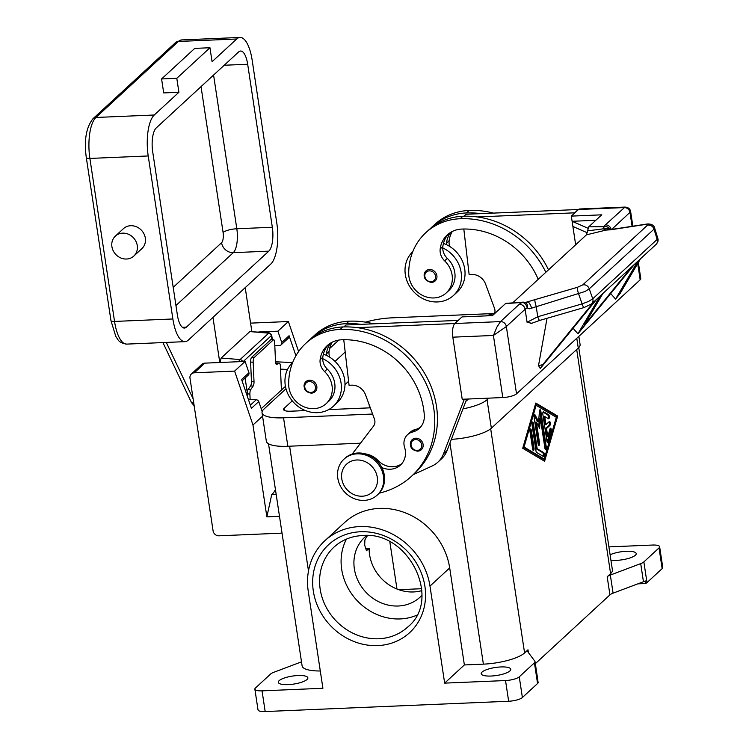 <?xml version="1.0" encoding="UTF-8"?>
<svg xmlns="http://www.w3.org/2000/svg" width="749" height="749" viewBox="0 0 749 749"><rect width="100%" height="100%" fill="white"/><g stroke="black" fill="none" stroke-linecap="round" stroke-linejoin="round"><path stroke-width="1.12" d="M396.979 589.042L389.845 541.883M369.575 407.859L369.06 404.423M398.693 589.688L421.715 588.714M646.986 582.61L643.859 561.909A10.87 2.94 171.4 0 1 642.586 562.78A10.87 2.94 171.4 0 1 640.713 563.623L643.447 581.73A10.87 2.94 -8.6 0 0 645.264 580.924L645.657 583.508A10.87 2.94 -8.6 0 0 645.713 583.48A10.87 2.94 -8.6 0 0 646.986 582.61L662.153 568.622A10.87 2.94 -8.6 0 0 662.762 567.433L659.635 546.733A10.87 2.94 171.4 0 0 658.586 545.712A10.87 2.94 171.4 0 0 652.463 545.047L608.909 546.892M645.657 583.508L637.839 583.846M610.098 554.775A14.952 4.045 171.4 0 1 626.351 551.283A14.952 4.045 171.4 0 1 636.21 553.586A14.952 4.045 171.4 0 1 616.493 560.364A14.952 4.045 171.4 0 1 610.912 560.168M643.447 581.73L613.085 593.161L610.341 575.054A10.87 2.94 -8.6 0 0 608.46 575.887A10.87 2.94 -8.6 0 0 607.186 576.758L610.594 573.622A32.619 8.829 -8.6 0 0 612.41 570.036L578.762 347.564M607.186 576.758L609.929 594.875A10.87 2.94 171.4 0 1 611.203 594.004A10.87 2.94 171.4 0 1 613.085 593.161M609.929 594.875L535.338 663.661M534.421 662.828L537.557 683.528A10.87 2.94 -8.6 0 0 538.138 682.685A10.87 2.94 -8.6 0 0 538.147 682.657L537.754 680.073A10.87 2.94 -8.6 0 0 537.763 679.746L535.029 661.629A10.87 2.94 171.4 0 1 535.001 661.985A10.87 2.94 171.4 0 1 534.421 662.828L519.254 676.815A10.87 2.94 171.4 0 1 513.748 679.277A10.87 2.94 171.4 0 1 505.528 680.551L508.655 701.251A10.87 2.94 -8.6 0 0 516.885 699.978A10.87 2.94 -8.6 0 0 522.39 697.516L519.254 676.815M464.371 664.943L444.653 683.125L429.982 586.102A65.238 58.31 -132.7 0 0 387.804 531.921A65.238 58.31 -132.7 0 0 324.888 540.712L344.596 522.54A65.238 58.31 47.3 0 1 407.512 513.748A65.238 58.31 47.3 0 1 449.69 567.92L464.371 664.943L483.386 664.148A32.619 8.829 -8.6 0 0 524.581 652.941L527.979 649.804A10.87 2.94 -8.6 0 0 527.39 650.647A10.87 2.94 -8.6 0 0 527.371 651.003A10.87 2.94 -8.6 0 0 527.539 651.405L534.852 661.236A10.87 2.94 171.4 0 1 535.029 661.629M444.653 683.125L505.528 680.551M500.912 666.947A14.952 4.045 171.4 0 1 510.771 669.26A14.952 4.045 171.4 0 1 491.063 676.038A14.952 4.045 171.4 0 1 481.204 673.726A14.952 4.045 171.4 0 1 500.912 666.947M324.888 540.712A65.238 58.31 -132.7 0 0 308.242 591.251L322.913 688.275L262.047 690.85A10.87 2.94 171.4 0 1 255.924 690.185A10.87 2.94 171.4 0 1 254.875 689.174A10.87 2.94 171.4 0 1 255.484 687.975L270.651 673.988A10.87 2.94 171.4 0 1 271.924 673.117A10.87 2.94 171.4 0 1 273.806 672.284L301.501 661.854M254.875 689.174L258.012 709.874A10.87 2.94 -8.6 0 0 259.051 710.885A10.87 2.94 -8.6 0 0 265.174 711.55L508.655 701.251M416.706 615.257A54.368 48.591 47.3 0 1 341.684 569.343A54.368 48.591 47.3 0 1 346.469 539.083M421.884 595.324A40.774 36.448 47.3 0 1 420.049 597.168A40.774 36.448 47.3 0 1 380.726 602.664A40.774 36.448 47.3 0 1 354.361 568.8A40.774 36.448 47.3 0 1 364.763 537.22A40.774 36.448 47.3 0 1 366.748 535.535M367.544 535.572A40.774 36.448 -132.7 0 0 364.903 539.917L364.679 545.132L366.458 550.749L369.145 548.268A40.774 36.448 -132.7 0 0 369.594 554.756A40.774 36.448 -132.7 0 0 421.856 590.615M365.493 548.418L369.145 548.268M537.557 683.528L522.39 697.516M268.517 443.801L302.109 665.87A32.619 8.829 -8.6 0 0 320.3 670.982M298.018 675.532A14.952 4.045 171.4 0 1 307.867 677.845A14.952 4.045 171.4 0 1 288.159 684.623A14.952 4.045 171.4 0 1 278.3 682.311A14.952 4.045 171.4 0 1 298.018 675.532M643.859 561.909L659.026 547.922L662.153 568.622M544.598 461.272L522.718 448.276L535.788 403.056L557.668 416.06L544.598 461.272M659.635 546.733A10.87 2.94 171.4 0 1 659.026 547.922M610.341 575.054L640.713 563.623M348.603 381.316L344.98 384.658M372.59 414.038L283.543 417.811A32.619 8.829 171.4 0 1 262.038 412.774L266.344 441.236A32.619 8.829 -8.6 0 0 287.841 446.273L360.494 443.193M451.357 439.345A32.619 8.829 -8.6 0 0 491.353 428.203L578.265 348.06A32.619 8.829 -8.6 0 0 580.082 344.465L578.855 336.348M305.489 410.574L290.706 411.201A10.87 2.94 171.4 0 1 283.543 409.525A10.87 2.94 171.4 0 1 284.152 408.327L292.25 400.855M370.315 407.831L328.68 409.591M468.481 399.011L466.758 400.593A10.87 2.94 171.4 0 1 465.869 401.249M335.046 361.383L345.186 352.039M262.038 412.774A32.619 8.829 171.4 0 1 263.854 409.179L285.987 388.778M488.779 398.15L487.047 399.741A32.619 8.829 171.4 0 1 462.957 408.888M365.512 322.154A32.619 8.829 171.4 0 1 391.952 317.838L494.349 313.503M329.607 348.547L338.791 340.083M538.222 279.311A76.108 68.028 -132.7 0 0 461.74 229.072A27.179 24.296 -132.7 0 0 447.228 234.971A27.179 24.296 -132.7 0 0 440.178 248.958A13.594 12.153 -132.7 0 0 444.634 260.849A23.107 20.654 47.3 0 1 452.359 278.188A23.107 20.654 47.3 0 1 446.207 292.953A23.107 20.654 47.3 0 1 422.464 295.368A23.107 20.654 47.3 0 1 408.729 273.741A64.292 57.467 47.3 0 1 425.844 232.658A64.292 57.467 47.3 0 1 460.176 218.727A86.978 77.746 47.3 0 1 545.834 272.29M424.206 276.231A6.797 6.076 47.3 0 1 425.938 270.969A6.797 6.076 47.3 0 1 429.57 269.5A6.797 6.076 47.3 0 1 436.246 273.647A6.797 6.076 47.3 0 1 435.15 280.959A6.797 6.076 47.3 0 1 431.527 282.429M448.623 233.782A27.179 24.296 -132.7 0 0 442.874 246.477A13.594 12.153 -132.7 0 0 442.771 247.919A13.594 12.153 -132.7 0 0 447.322 258.368A23.107 20.654 47.3 0 1 455.046 275.707A23.107 20.654 47.3 0 1 448.894 290.472L446.207 292.953M425.844 232.658L428.531 230.177A64.292 57.467 47.3 0 1 462.863 216.246A86.978 77.746 47.3 0 1 477.347 216.938A86.978 77.746 47.3 0 1 548.521 269.818M442.771 247.919A29.904 26.73 47.3 0 1 461.131 272.308A29.904 26.73 47.3 0 1 453.501 295.462A29.904 26.73 47.3 0 1 424.664 299.497A29.904 26.73 47.3 0 1 405.331 274.668A29.904 26.73 47.3 0 1 412.793 251.664M453.501 295.462L457.087 292.166A29.904 26.73 -132.7 0 0 464.717 269.003A29.904 26.73 -132.7 0 0 446.357 244.614A29.904 26.73 47.3 0 0 443.455 243.406M430.366 228.576A64.292 57.467 47.3 0 1 432.117 226.881L434.804 224.4A64.292 57.467 47.3 0 1 469.136 210.46A86.978 77.746 47.3 0 1 493.497 213.1M452.293 231.478A27.179 24.296 -132.7 0 0 449.138 240.691A13.594 12.153 -132.7 0 0 449.728 246.458M432.117 226.881A64.292 57.467 47.3 0 1 466.449 212.941A86.978 77.746 47.3 0 1 480.933 213.634L466.056 214.261L463.94 216.208M450.645 232.387A27.179 24.296 -132.7 0 0 446.451 243.172A13.594 12.153 -132.7 0 0 446.357 244.614M494.621 313.428A8.155 7.293 -132.7 0 0 494.48 308.298L485.605 284.133A13.594 12.153 -132.7 0 0 471.664 274.462L469.136 274.574L463.809 229.016M477.347 216.938L574.652 212.819L578.237 209.514L480.933 213.634M332.238 342.19A27.179 24.296 -132.7 0 0 329.083 351.403A13.594 12.153 -132.7 0 0 329.663 357.17M310.301 339.288A64.292 57.467 47.3 0 1 312.052 337.593L314.749 335.112A64.292 57.467 47.3 0 1 349.071 321.181A86.978 77.746 47.3 0 1 373.442 323.811M312.052 337.593A64.292 57.467 47.3 0 1 346.384 323.652A86.978 77.746 47.3 0 1 360.878 324.345L458.21 320.422M330.59 343.098A27.179 24.296 -132.7 0 0 326.395 353.884A13.594 12.153 -132.7 0 0 326.302 355.326A29.904 26.73 47.3 0 1 344.652 379.715A29.904 26.73 47.3 0 1 337.022 402.878L333.445 406.183A29.904 26.73 -132.7 0 0 341.067 383.02A29.904 26.73 -132.7 0 0 322.716 358.631A13.594 12.153 -132.7 0 0 327.257 369.079A23.107 20.654 47.3 0 1 334.981 386.418A23.107 20.654 47.3 0 1 328.839 401.183L326.143 403.664A23.107 20.654 47.3 0 1 302.399 406.08A23.107 20.654 47.3 0 1 288.674 384.452A64.292 57.467 47.3 0 1 305.789 343.37A64.292 57.467 47.3 0 1 340.112 329.438A86.978 77.746 47.3 0 1 425.591 382.627A86.978 77.746 47.3 0 1 411.604 476.177A86.978 77.746 47.3 0 1 379.219 493.142M292.728 362.376A29.904 26.73 -132.7 0 0 285.275 385.379A29.904 26.73 -132.7 0 0 304.609 410.209A29.904 26.73 -132.7 0 0 333.445 406.183M381.821 467.554A19.025 17.012 -132.7 0 0 400.434 465.11A19.025 17.012 -132.7 0 0 404.582 447.359A13.594 12.153 47.3 0 1 407.55 434.682A13.594 12.153 47.3 0 1 412.446 432.07A19.025 17.012 -132.7 0 0 419.29 428.419A19.025 17.012 -132.7 0 0 424.308 415.161A76.108 68.028 -132.7 0 0 341.684 339.784A27.179 24.296 -132.7 0 0 327.163 345.682A27.179 24.296 -132.7 0 0 320.123 359.67A13.594 12.153 -132.7 0 0 324.57 371.56A23.107 20.654 47.3 0 1 332.294 388.9A23.107 20.654 47.3 0 1 326.143 403.664M410.424 444.943A6.797 6.076 47.3 0 1 412.156 439.682A6.797 6.076 47.3 0 1 415.779 438.202A6.797 6.076 47.3 0 1 422.464 442.359A6.797 6.076 47.3 0 1 421.369 449.672A6.797 6.076 47.3 0 1 417.736 451.141M304.141 386.943A6.797 6.076 47.3 0 1 305.873 381.681A6.797 6.076 47.3 0 1 309.506 380.211A6.797 6.076 47.3 0 1 316.181 384.359A6.797 6.076 47.3 0 1 315.095 391.671A6.797 6.076 47.3 0 1 311.462 393.141M365.484 453.922A20.382 18.219 47.3 0 1 378.002 460.466A19.025 17.012 -132.7 0 0 401.707 463.79M344.025 459.128L344.924 458.304A24.464 21.871 47.3 0 1 368.517 455.008A24.464 21.871 47.3 0 1 384.331 475.315A24.464 21.871 47.3 0 1 378.095 494.265L377.196 495.098A24.464 21.871 47.3 0 1 353.603 498.394A24.464 21.871 47.3 0 1 337.78 478.077A24.464 21.871 47.3 0 1 344.025 459.128A24.464 21.871 47.3 0 1 367.619 455.832A24.464 21.871 47.3 0 1 383.441 476.149A24.464 21.871 47.3 0 1 377.196 495.098M377.29 477.347A19.025 17.012 47.3 0 1 362.273 496.213A19.025 17.012 47.3 0 1 341.778 478.854A19.025 17.012 47.3 0 1 356.796 459.989A19.025 17.012 47.3 0 1 377.29 477.347M305.789 343.37L308.476 340.898A64.292 57.467 47.3 0 1 342.799 326.957A86.978 77.746 47.3 0 1 357.292 327.65A86.978 77.746 47.3 0 1 431.321 387.102A86.978 77.746 47.3 0 1 414.291 473.696L411.604 476.177M328.558 344.493A27.179 24.296 -132.7 0 0 322.81 357.189A13.594 12.153 -132.7 0 0 322.716 358.631M407.55 434.682L410.237 432.201A13.594 12.153 47.3 0 1 415.133 429.589A19.025 17.012 -132.7 0 0 420.563 427.099M323.39 354.127A29.904 26.73 47.3 0 1 326.302 355.326M343.885 326.92L345.991 324.972L360.878 324.345M466.693 399.086L447.134 450.449A27.179 24.296 47.3 0 1 441.461 458.875L437.875 462.18A27.179 24.296 -132.7 0 0 443.548 453.754L464.333 399.18M522.811 302.156A5.44 1.442 85.8 0 0 522.746 302.156A5.44 1.442 85.8 0 0 522.353 302.399A16.309 4.41 -8.6 0 0 519.254 304.3L500.501 321.593L454.849 323.521A10.87 3.885 87.6 0 0 452.771 328.886A10.87 3.885 87.6 0 0 452.827 337.172L493.413 335.458L506.352 326.545L525.105 309.253L527.081 322.285L531.444 323.212M454.849 323.521L462.021 316.911L492.449 315.619L505.472 303.617L522.353 302.399A5.44 3.782 -114.4 0 1 527.174 307.998L529.627 308.766L585.1 291.464L589.257 288.842L654.017 229.138A5.44 4.859 -132.7 0 0 651.424 225.88A5.44 4.859 -132.7 0 0 647.501 225.187L582.75 284.901A5.44 4.859 47.3 0 1 586.673 285.594A5.44 4.859 47.3 0 1 589.257 288.842L592.731 298.814L588.574 301.435L582.095 303.888A5.44 0.861 73.8 0 0 583.368 306.912A5.44 0.861 73.8 0 0 584.033 307.567A5.44 0.861 73.8 0 0 584.061 307.558M637.717 263.545L640.17 279.808L516.529 393.824L506.352 326.545A5.44 4.859 47.3 0 0 504.32 322.95A5.44 4.859 47.3 0 0 500.501 321.593L496.943 327.023L493.413 335.458L502.804 397.55L462.217 399.273L452.827 337.172M502.804 397.55A10.87 2.94 -8.6 0 0 511.024 396.287A10.87 2.94 -8.6 0 0 516.529 393.824M485.474 315.919L494.92 313.354M343.754 339.728L349.071 385.286L351.609 385.173A13.594 12.153 47.3 0 1 365.54 394.845L374.416 419.009A8.155 7.293 47.3 0 1 373.526 426.125L352.227 454.034M458.182 320.226L454.596 323.531L357.292 327.65M413.251 474.66L432.154 465.981A27.179 24.296 -132.7 0 0 437.875 462.18M611.661 229.447L630.658 211.705C630.218 208.905 628.345 207.361 625.031 207.07L579.595 208.99A10.87 3.885 87.6 0 0 578.49 209.505L571.328 216.115L601.756 214.823L588.733 226.835L587.572 230.861L603.217 228.848L605.997 230.083L610.688 229.784L645.619 224.419L647.501 225.187M506.052 303.354L505.472 303.617M587.572 230.861L586.42 234.868L512.672 302.877M587.974 228.239L572.105 221.292L595.839 220.281M575.663 244.792L571.328 216.115M572.891 226.46L587.338 232.799M625.031 207.07L605.389 224.869A16.309 4.41 -8.6 0 0 604.49 226.666A5.44 2.425 89.5 0 0 603.217 228.848A5.44 3.417 171.3 0 1 603.554 228.735A5.44 3.417 171.3 0 1 609.92 229.671M640.17 279.808A10.87 2.94 -8.6 0 0 640.779 278.609L638.345 262.487M640.535 258.751L620.069 293.561L615.566 299.094L610.697 293.561M634.525 264.294L577.938 333.792L573.069 328.259M596.897 298.991L540.291 368.508L538.503 365.624L547.042 318.288M582.75 284.901L577.395 287.326A5.44 0.861 73.8 0 0 577.545 289.835A5.44 0.861 73.8 0 0 578.631 293.926L582.095 303.888L537.754 316.743A5.44 0.861 73.8 0 0 539.027 319.767A5.44 0.861 73.8 0 0 539.683 320.422L530.91 323.587M577.395 287.326L534.936 299.637A5.44 0.861 73.8 0 0 535.086 302.147A5.44 0.861 73.8 0 0 536.162 306.238L537.754 316.743L527.081 322.285M655.984 244.492C657.922 242.423 658.521 240.373 657.8 238.351L657.154 239.408A5.44 4.859 47.3 0 1 656.892 243.313A5.44 4.859 47.3 0 1 655.993 244.502A5.44 4.859 47.3 0 1 655.974 244.511L591.56 303.916A5.44 4.859 47.3 0 1 591.56 303.916A5.44 4.859 47.3 0 1 591.307 304.131M657.8 238.36L654.654 228.061L654.017 229.138L657.154 239.408L592.731 298.814A5.44 4.859 47.3 0 1 592.478 302.708A5.44 4.859 47.3 0 1 591.57 303.907L584.033 307.567L539.683 320.422M540.291 368.508L542.753 364.651L538.503 365.624M542.753 364.651L594.144 301.538M577.919 333.811L600.155 295.986M602.908 293.449L584.22 325.235L631.772 266.831M615.547 299.113L637.783 261.289M586.42 234.868L605.997 230.083A5.44 4.794 94.8 0 1 608.094 229.728A5.44 4.794 94.8 0 0 608.094 229.728L611.493 229.475A5.44 3.333 81.3 0 0 611.493 229.466A5.44 3.333 81.3 0 0 610.688 229.784M534.936 299.637L525.161 302.53M531.612 308.157A5.44 1.47 68.5 0 0 528.026 301.978L525.395 302.633M519.254 304.3A5.44 4.859 47.3 0 1 523.074 305.658A5.44 4.859 47.3 0 1 525.105 309.253A10.87 2.94 171.4 0 1 527.174 307.998A5.44 3.942 116.6 0 0 525.601 302.727A5.44 3.942 116.6 0 0 525.573 302.718A5.44 5.44 0 0 0 522.746 302.156L506.015 303.354M543.737 460.766L556.647 416.098L535.629 403.608M523.064 447.087L543.24 459.081L544.251 459.034L524.066 447.041L523.064 447.078M557.668 416.06L556.647 416.098M556.32 417.296L536.125 405.303L524.066 447.041M536.125 405.303L535.132 405.34M546.929 441.264L542.866 414.403A2.041 0.73 -92.4 0 1 543.446 411.744A2.041 0.73 -92.4 0 1 543.615 411.791L548.671 414.787A2.041 0.73 -92.4 0 1 549.317 416.978A2.041 0.73 -92.4 0 1 548.671 418.813A2.041 0.73 -92.4 0 1 548.502 418.766L544.72 416.519L545.946 424.655L549.307 421.556A2.041 0.73 -92.4 0 1 549.513 421.453A2.041 0.73 -92.4 0 1 550.309 423.166A2.041 0.73 -92.4 0 1 549.897 425.432L546.536 428.531L547.762 436.658L550.028 428.831A2.041 0.73 -92.4 0 1 550.524 428.166A2.041 0.73 -92.4 0 1 551.245 429.364A2.041 0.73 -92.4 0 1 551.208 431.574L548.193 442.013A2.041 0.73 -92.4 0 1 547.688 442.678A2.041 0.73 -92.4 0 1 546.929 441.264M530.002 431.621A2.041 0.73 -92.4 0 1 530.592 428.962A2.041 0.73 -92.4 0 1 531.35 430.375L533.99 447.836A2.041 0.73 -92.4 0 1 533.4 450.495A2.041 0.73 -92.4 0 1 532.642 449.072L530.002 431.621M536.003 451.076L532.015 424.664A2.041 0.73 -92.4 0 1 532.595 422.005A2.041 0.73 -92.4 0 1 533.354 423.419L537.183 448.717L543.662 452.565A2.041 0.73 -92.4 0 1 544.308 454.755A2.041 0.73 -92.4 0 1 543.662 456.59A2.041 0.73 -92.4 0 1 543.493 456.544L536.593 452.443A2.041 0.73 -92.4 0 1 536.003 451.076M540.404 418.391L539.608 428.288L536.378 422.108L539.495 442.753A2.041 0.73 -92.4 0 1 538.915 445.412A2.041 0.73 -92.4 0 1 538.156 443.998L534.121 417.362A2.041 0.73 -92.4 0 1 534.711 414.703A2.041 0.73 -92.4 0 1 535.17 415.096L538.606 421.668L539.458 411.145A2.041 0.73 -92.4 0 1 540.085 409.74A2.041 0.73 -92.4 0 1 540.844 411.164L546.264 446.975A2.041 0.73 -92.4 0 1 545.675 449.634A2.041 0.73 -92.4 0 1 544.916 448.22L540.404 418.391L539.392 418.429L538.728 426.612M536.378 422.108L535.357 422.146L538.484 442.799A2.041 0.73 87.6 0 1 538.381 444.859M545.141 449.082A2.041 0.73 87.6 0 0 545.244 447.022L539.832 411.201A2.041 0.73 87.6 0 0 539.598 410.34M538.606 421.668L537.585 421.715L534.234 415.283M543.044 456.272A2.041 0.73 87.6 0 0 543.268 454.203A2.041 0.73 87.6 0 0 542.641 452.611L536.172 448.754L532.342 423.466A2.041 0.73 87.6 0 0 532.118 422.605M537.183 448.717L536.172 448.754M532.867 449.943A2.041 0.73 87.6 0 0 532.97 447.883L530.329 430.422A2.041 0.73 87.6 0 0 530.105 429.561M547.154 442.125A2.041 0.73 87.6 0 0 547.173 442.06L550.187 431.621A2.041 0.73 87.6 0 0 550.047 428.765M547.762 436.658L546.751 436.704L545.515 428.578L548.877 425.479A2.041 0.73 87.6 0 0 549.317 423.85A2.041 0.73 87.6 0 0 548.951 421.884M545.946 424.655L544.935 424.692L543.699 416.566L544.72 416.519M548.043 418.494A2.041 0.73 87.6 0 0 548.268 416.425A2.041 0.73 87.6 0 0 547.65 414.834L543.062 412.1M546.536 428.531L545.515 428.578M282.036 533.138L218.942 535.807A5.44 4.859 47.3 0 1 213.081 530.844L189.993 378.198A5.44 4.859 47.3 0 1 191.388 373.985A5.44 4.859 47.3 0 1 194.291 372.805L234.615 371.101L252.975 425.001L262.553 416.172M298.608 351.562L288.374 321.527L250.578 323.128M276.194 494.527L271.69 494.724L266.869 516.857L252.975 425.001M275.445 489.574A43.489 15.551 87.6 0 1 271.868 494.555L271.69 494.724M266.869 516.857L279.489 516.323M262.159 411.538L258.761 401.548L251.411 408.317L241.599 379.518L248.949 372.74L245.092 361.43L204.767 363.143A5.44 4.859 -132.7 0 0 201.865 364.314L191.388 373.985M234.615 371.101L245.092 361.43M258.658 332.004L277.888 331.189L288.374 321.527M285.444 386.362L261.204 408.72M274.808 345.645L279.649 345.439A2.715 2.434 -132.7 0 0 281.746 342.499L289.086 335.73L295.921 355.784M277.888 331.189L281.746 342.499M287.541 369.454L280.501 369.126M248.949 372.74A2.715 2.434 47.3 0 1 248.303 375.09L242.058 380.848M248.368 399.395L256.252 399.76A2.715 2.434 47.3 0 1 258.761 401.548M275.707 361.786L292.531 362.563M289.086 335.73A2.715 2.434 47.3 0 1 288.44 338.08L281.1 344.849M254.257 357.46L251.701 357.282A3.801 1.236 93.9 0 0 250.859 359.164A3.801 1.236 93.9 0 0 250.606 362.057L253.162 362.235A3.801 1.236 -86.1 0 1 253.424 359.342A3.801 1.236 -86.1 0 1 254.257 357.46L273.254 339.943A3.801 1.236 -86.1 0 1 273.675 339.765A3.801 1.236 -86.1 0 1 274.19 340.186A3.801 1.236 -86.1 0 1 274.668 342.405L275.51 361.748A3.801 1.236 93.9 0 0 275.913 363.799A3.801 1.236 93.9 0 0 276.512 364.379A3.801 1.236 93.9 0 0 276.709 364.351L279.162 363.359A3.801 1.236 -86.1 0 1 279.368 363.321A3.801 1.236 -86.1 0 1 279.967 363.911A3.801 1.236 -86.1 0 1 280.36 365.961L281.409 390.079M253.162 362.235L254.014 381.569L251.449 381.4L250.606 362.057M251.449 381.4A3.801 1.236 -86.1 0 1 251.252 383.994A3.801 1.236 -86.1 0 1 250.569 385.913L248.209 389.358A3.801 1.236 93.9 0 0 247.526 391.278A3.801 1.236 93.9 0 0 247.329 393.88L249.894 394.049A3.801 1.236 -86.1 0 1 250.091 391.455A3.801 1.236 -86.1 0 1 250.775 389.536L253.134 386.091A3.801 1.236 93.9 0 0 253.817 384.171A3.801 1.236 93.9 0 0 254.014 381.569M249.894 394.049L250.129 399.479M276.99 363.209A3.801 1.236 93.9 0 0 276.802 363.143A3.801 1.236 93.9 0 0 276.606 363.181L275.791 363.508M247.451 396.698L247.329 393.88M273.675 339.765L271.11 339.587A3.801 1.236 93.9 0 0 270.689 339.765L273.254 339.943M251.701 357.282L270.689 339.765M212.959 317.379L219.785 362.507M269.219 332.865L268.741 333.136A2.715 2.434 47.3 0 1 271.363 335.608L271.69 335.168L269.219 332.865L249.82 331.592L221.152 358.031L219.981 362.497M172.869 318.971A32.619 11.666 87.6 0 0 185.003 341.647A32.619 11.666 87.6 0 0 188.317 340.102L270.754 264.088A32.619 11.666 87.6 0 0 276.802 223.127L252.151 60.126A32.619 11.666 87.6 0 0 240.026 37.45A32.619 11.666 87.6 0 0 236.703 38.995L212.07 61.708L209.954 47.739L194.74 48.385L161.587 78.954L163.703 92.923L178.917 92.277L154.275 115A32.619 11.666 87.6 0 0 148.218 155.961L172.869 318.971L114.541 321.433L89.889 158.432A32.619 11.666 -92.4 0 1 95.947 117.471L178.374 41.457A32.619 11.666 -92.4 0 1 181.689 39.922L175.472 42.637A5.44 4.859 47.3 0 1 178.374 41.457L236.703 38.995M178.917 92.277L176.801 78.308L161.587 78.954M176.801 78.308L209.954 47.739M115.374 236.094L123.435 228.66A13.594 12.153 47.3 0 1 130.691 225.711A13.594 12.153 47.3 0 1 144.051 234.025A13.594 12.153 47.3 0 1 141.861 248.64L133.799 256.074A13.594 12.153 -132.7 0 0 135.981 241.459A13.594 12.153 -132.7 0 0 122.63 233.145A13.594 12.153 -132.7 0 0 115.374 236.094A13.594 12.153 -132.7 0 0 113.183 250.709A13.594 12.153 -132.7 0 0 126.544 259.023A13.594 12.153 -132.7 0 0 133.799 256.074M177.354 314.842L152.702 151.832A19.025 6.807 -92.4 0 1 156.232 127.939L238.659 51.924A19.025 6.807 -92.4 0 1 240.598 51.026A19.025 6.807 -92.4 0 1 247.676 64.255L272.327 227.256A19.025 6.807 -92.4 0 1 268.797 251.158L186.361 327.163A19.025 6.807 -92.4 0 1 184.432 328.062A19.025 6.807 -92.4 0 1 177.354 314.842M242.564 361.542A2.715 2.434 -132.7 0 0 240.073 359.576L238.482 361.711M271.69 335.168L272.364 339.672M251.842 331.451L245.213 287.635M265.174 711.55L262.047 690.85M313.316 591.036A59.798 53.451 -132.7 0 0 377.721 645.601A59.798 53.451 -132.7 0 0 424.908 586.317A59.798 53.451 -132.7 0 0 360.503 531.753A59.798 53.451 -132.7 0 0 313.316 591.036M378.732 638.766A54.368 48.591 47.3 0 1 320.179 589.173A54.368 48.591 47.3 0 1 334.054 547.06C341.881 539.954 351.365 536.115 362.525 535.535C408.87 530.732 442.256 599.574 407.756 626.988A54.368 48.591 47.3 0 1 378.732 638.766M610.594 573.622L576.693 349.502M524.581 652.941L490.679 428.784M528.391 652.538L527.979 649.804M429.982 586.102L449.69 567.92M483.386 664.148L449.952 443.043M308.485 570.953L289.62 446.198M284.152 408.327L284.47 410.489M283.543 417.811L287.841 446.273M487.047 399.741L491.353 428.203M576.777 338.258L578.265 348.06M431.012 281.727A5.711 5.103 47.3 0 1 424.861 276.521A5.711 5.103 47.3 0 1 429.364 270.857A5.711 5.103 47.3 0 1 435.515 276.072A5.711 5.103 47.3 0 1 431.012 281.727M447.322 258.368L444.634 260.849M462.863 216.246L460.176 218.727M442.874 246.477L440.178 248.958M469.136 210.46L466.449 212.941M449.138 240.691L446.451 243.172M346.384 323.652L349.071 321.181M326.395 353.884L329.083 351.403M415.583 439.569A5.711 5.103 47.3 0 1 421.724 444.775A5.711 5.103 47.3 0 1 417.221 450.439A5.711 5.103 47.3 0 1 411.079 445.234A5.711 5.103 47.3 0 1 415.583 439.569M309.3 381.578A5.711 5.103 47.3 0 1 315.451 386.784A5.711 5.103 47.3 0 1 310.947 392.439A5.711 5.103 47.3 0 1 304.796 387.233A5.711 5.103 47.3 0 1 309.3 381.578M377.281 461.141L378.002 460.466M340.112 329.438L342.799 326.957M324.57 371.56L327.257 369.079M320.123 359.67L322.81 357.189M412.446 432.07L415.133 429.589M447.134 450.449L443.548 453.754M578.49 209.505L624.142 207.576A5.44 4.859 -132.7 0 1 627.962 208.934A5.44 4.859 -132.7 0 1 630.003 212.529L632.081 226.31M610.22 229.643A5.44 5.234 -8.9 0 0 604.49 226.666L588.733 226.835M611.193 229.522A5.44 4.859 -132.7 0 0 609.209 226.226A5.44 4.859 -132.7 0 0 605.389 224.869M646.612 224.082A5.44 3.333 81.3 0 0 646.443 224.101A5.44 3.333 81.3 0 0 646.424 224.101A5.44 3.333 81.3 0 0 645.619 224.419M539.495 442.753L538.484 442.799M535.17 415.096L534.29 415.133M540.844 411.164L539.832 411.201M546.264 446.975L545.244 447.022M533.354 423.419L532.342 423.466M543.662 452.565L542.641 452.611M533.99 447.836L532.97 447.883M531.35 430.375L530.329 430.422M548.671 414.787L547.65 414.834M549.897 425.432L548.877 425.479M551.208 431.574L550.187 431.621M548.193 442.013L547.173 442.06M271.868 494.555L276.166 494.377M194.291 372.805L204.767 363.143M250.353 405.2L256.252 399.76M250.569 385.913L253.134 386.091M276.606 363.181L279.162 363.359M250.775 389.536L248.209 389.358M193.102 398.749L166.287 342.433M194.169 405.799L191.482 402.578A5.44 0.796 -25.5 0 0 191.884 402.681A5.44 0.796 -25.5 0 0 193.635 402.25M126.665 344.109A32.619 11.666 -92.4 0 1 114.541 321.433A5.44 1.47 -8.6 0 1 111.479 321.106A5.44 1.47 -8.6 0 1 110.955 320.6L115.814 336.479C118.155 339.316 117.846 342.668 126.665 344.109L185.003 341.647M110.955 320.6L86.304 157.59A5.44 1.47 -8.6 0 0 86.828 158.105A5.44 1.47 -8.6 0 0 89.889 158.432L148.218 155.961M86.304 157.59C83.935 140.203 86.182 127.227 93.045 118.651A5.44 4.859 47.3 0 1 95.947 117.471L154.275 115M175.949 305.536L233.285 252.656A10.87 9.718 47.3 0 1 225.655 249.932A10.87 9.718 47.3 0 1 221.573 242.732L173.197 287.344M186.361 327.163L182.428 327.332M268.797 251.158L233.285 252.656A19.025 6.807 87.6 0 0 236.815 228.763L213.577 75.059M201.032 86.631L223.09 232.499A10.87 2.94 171.4 0 1 228.595 230.037A10.87 2.94 171.4 0 1 236.815 228.763L272.327 227.256M223.09 232.499A8.155 2.912 -92.4 0 1 221.573 242.732M247.676 64.255L224.223 65.247M249.82 331.592L268.741 333.136L240.073 359.576L221.152 358.031M247.339 392.804L245.11 378.039M271.971 339.653L271.363 335.608L243.266 361.514M435.15 280.959L431.415 282.485C424.449 280.688 422.623 276.849 425.938 270.969M412.156 439.682C408.898 446.058 410.714 449.896 417.633 451.198L421.369 449.672M305.873 381.681C302.615 388.057 304.44 391.896 311.35 393.197L315.095 391.671M630.658 211.705L632.849 226.189M525.246 302.624L525.751 302.577M654.663 228.089C653.821 224.11 649.083 223.698 646.424 224.11L611.512 229.466M279.368 363.321L276.802 363.143M175.472 42.637L93.045 118.651M240.026 37.45L181.689 39.922M191.482 402.578L162.917 342.574M275.96 363.443L275.435 359.969"/></g></svg>
